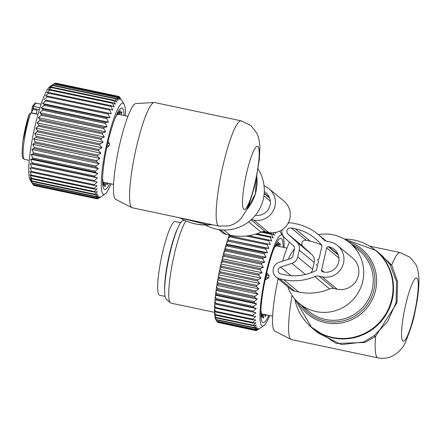 <?xml version="1.0" encoding="UTF-8"?>
<svg xmlns="http://www.w3.org/2000/svg" width="441" height="441" viewBox="0 0 441 441"><rect width="100%" height="100%" fill="white"/><g stroke="black" fill="none" stroke-linecap="round" stroke-linejoin="round"><path stroke-width="0.66" d="M258.035 169.013A39.453 38.808 129.6 0 1 253.503 217.457A39.453 38.808 129.6 0 1 205.528 225.004M241.183 120.828L154.587 102.532A53.796 8.6 101.9 0 0 154.212 102.505L135.933 103.547A48.995 7.833 101.9 0 0 118.69 148.92A48.995 7.833 101.9 0 0 115.41 199.139A48.995 7.833 101.9 0 0 115.696 199.326L131.991 207.678A53.796 8.6 101.9 0 0 132.344 207.805L218.94 226.101A53.796 8.6 101.9 0 1 218.278 225.77A53.796 8.6 101.9 0 1 222.121 169.487A53.796 8.6 101.9 0 1 241.183 120.828L250.863 125.514L256.871 133.138L258.768 138.237L259.898 146.34L259.374 159.041L256.215 178.759L253.503 190.137L249.226 203.692L246.332 210.423L241.034 218.521L238.129 221.305L233.791 224.133L229.171 225.875L218.94 226.101M154.212 102.505A53.796 8.6 101.9 0 0 135.277 152.327A53.796 8.6 101.9 0 0 131.677 207.474A53.796 8.6 101.9 0 0 131.991 207.678M39.348 109.743L33.351 108.475A5.38 0.86 -78.1 0 1 33.257 109.407L37.066 110.211A5.38 0.86 -78.1 0 1 36.873 111.518A5.38 0.86 -78.1 0 1 36.327 114.076M33.257 109.407L31.543 112.246L32.281 107.499A1.433 0.915 -175.8 0 1 32.331 107.312L32.375 106.435C34.53 103.409 35.897 102.345 36.471 103.238A28.693 4.586 101.9 0 0 33.505 106.386L39.96 107.747M31.482 113.056L31.498 112.846A21.521 3.44 -78.1 0 1 31.543 112.246M30.787 112.907A28.693 4.586 101.9 0 0 24.04 141.793A28.693 4.586 101.9 0 0 24.608 159.383C23.643 157.751 20.688 162.15 22.943 141.07L29.051 114.417L30.787 112.907L37.987 114.428M32.38 106.601L33.505 106.386L33.351 108.475A1.433 0.915 -175.8 0 1 32.281 107.499L32.358 106.49M38.339 126.159L101.039 139.406L103.106 142.36L35.903 128.16L38.339 126.159A52.363 8.373 -78.1 0 1 38.615 124.996L101.309 138.242L104.352 137.046L102.373 133.888A52.363 8.373 -78.1 0 1 102.665 132.752L39.966 119.505A52.363 8.373 101.9 0 0 39.679 120.641L37.154 122.846L38.615 124.996M35.903 128.16L37.342 130.597A52.363 8.373 101.9 0 0 37.083 131.776L34.74 133.551L36.162 136.241A52.363 8.373 101.9 0 0 35.93 137.421L33.676 138.937L35.093 141.864A52.363 8.373 101.9 0 0 34.883 143.033L32.722 144.268L34.139 147.399A52.363 8.373 101.9 0 0 33.957 148.54L31.89 149.471L33.323 152.773A52.363 8.373 101.9 0 0 33.174 153.87L31.19 154.488L32.651 157.928A52.363 8.373 101.9 0 0 32.529 158.969L30.633 159.251L32.127 162.795A52.363 8.373 101.9 0 0 32.039 163.771L30.225 163.705L31.763 167.315A52.363 8.373 101.9 0 0 31.708 168.214L29.971 167.8L31.559 171.433A52.363 8.373 101.9 0 0 31.537 172.244L29.867 171.488L31.52 175.11A52.363 8.373 101.9 0 0 31.532 175.816L29.927 174.713L31.647 178.285A52.363 8.373 101.9 0 0 31.691 178.886L30.142 177.447L31.934 180.931A52.363 8.373 101.9 0 0 32.017 181.411L30.512 179.652L32.38 183.009A52.363 8.373 101.9 0 0 32.496 183.373L31.03 181.301L32.987 184.498A52.363 8.373 101.9 0 0 33.081 184.658A52.363 8.373 101.9 0 0 33.13 184.735L95.829 197.981A52.363 8.373 -78.1 0 1 95.68 197.744L32.987 184.498M103.106 142.36L100.035 143.843L37.342 130.597M95.68 197.744L98.227 195.495L95.195 196.62A52.363 8.373 -78.1 0 1 95.08 196.256L97.709 193.847L94.71 194.663A52.363 8.373 -78.1 0 1 94.633 194.178L97.34 191.648L94.391 192.133A52.363 8.373 -78.1 0 1 94.341 191.532L97.125 188.913L94.231 189.062A52.363 8.373 -78.1 0 1 94.22 188.357L97.07 185.683L94.236 185.49A52.363 8.373 -78.1 0 1 94.258 184.685L97.169 182.001L94.402 181.46A52.363 8.373 -78.1 0 1 94.462 180.562L97.422 177.905L94.738 177.017A52.363 8.373 -78.1 0 1 94.826 176.042L97.836 173.451L95.228 172.216A52.363 8.373 -78.1 0 1 95.35 171.174L98.393 168.683L95.868 167.122A52.363 8.373 -78.1 0 1 96.022 166.02L99.087 163.672L96.656 161.786A52.363 8.373 -78.1 0 1 96.838 160.645L99.92 158.468L97.577 156.279A52.363 8.373 -78.1 0 1 97.786 155.111L100.873 153.137L98.624 150.668A52.363 8.373 -78.1 0 1 98.856 149.488L36.162 136.241M98.564 198.378A52.363 8.373 -78.1 0 1 98.431 198.467A52.363 8.373 -78.1 0 1 98.332 198.527L100.609 196.945L97.522 198.863A52.363 8.373 -78.1 0 1 97.318 198.891L99.688 197.055L96.607 198.737A52.363 8.373 -78.1 0 1 96.43 198.626L98.889 196.57L95.829 197.981M110.994 183.864A46.625 7.453 -78.1 0 1 104.997 194.068A46.625 7.453 -78.1 0 1 101.965 172.31A46.625 7.453 -78.1 0 1 112.554 122.372A46.625 7.453 -78.1 0 1 124.02 104.037A46.625 7.453 -78.1 0 1 125.376 115.79M102.665 132.752L105.669 131.865L103.778 128.54A52.363 8.373 -78.1 0 1 104.076 127.449L107.042 126.881L105.228 123.425A52.363 8.373 -78.1 0 1 105.537 122.389L108.447 122.151L106.711 118.601A52.363 8.373 -78.1 0 1 106.92 117.945A52.363 8.373 -78.1 0 1 107.02 117.631L44.326 104.385A52.363 8.373 101.9 0 0 44.221 104.699A52.363 8.373 101.9 0 0 44.012 105.349L41.245 107.951L42.838 109.142A52.363 8.373 101.9 0 0 42.529 110.173L39.839 112.681L41.377 114.202A52.363 8.373 101.9 0 0 41.079 115.294L38.472 117.664L39.966 119.505M101.039 139.406A52.363 8.373 -78.1 0 1 101.309 138.242M98.856 149.488L101.943 147.746L99.782 145.023A52.363 8.373 -78.1 0 1 100.035 143.843M124.02 104.037L119.533 96.998A52.363 8.373 -78.1 0 0 119.373 96.827L120.806 99.324L118.712 96.425A52.363 8.373 -78.1 0 0 118.612 96.397A52.363 8.373 -78.1 0 0 118.524 96.381L119.946 99.137L117.764 96.474A52.363 8.373 -78.1 0 0 117.549 96.562L118.965 99.545L116.689 97.141L53.989 83.895L49.932 86.574A48.416 7.74 101.9 0 0 40.478 106.132A48.416 7.74 101.9 0 0 30.175 180.066L33.081 184.658M34.618 185.633L97.318 198.891M33.318 184.773L33.736 185.38A52.363 8.373 101.9 0 0 33.907 185.485L96.607 198.737M99.782 145.023L37.083 131.776M98.624 150.668L35.93 137.421M100.873 153.137L33.676 138.937M97.786 155.111L35.093 141.864M97.577 156.279L34.883 143.033M99.92 158.468L32.722 144.268M96.838 160.645L34.139 147.399M96.656 161.786L33.957 148.54M99.087 163.672L31.89 149.471M96.022 166.02L33.323 152.773M95.868 167.122L33.174 153.87M98.393 168.683L31.19 154.488M95.35 171.174L32.651 157.928M95.228 172.216L32.529 158.969M97.836 173.451L30.633 159.251M94.826 176.042L32.127 162.795M94.738 177.017L32.039 163.771M97.422 177.905L30.225 163.705M94.462 180.562L31.763 167.315M94.402 181.46L31.708 168.214M94.258 184.685L31.559 171.433M94.236 185.49L31.537 172.244M94.22 188.357L31.52 175.11M94.231 189.062L31.532 175.816M94.341 191.532L31.647 178.285M94.391 192.133L31.691 178.886M94.633 194.178L31.934 180.931M94.71 194.663L32.017 181.411M95.08 196.256L32.38 183.009M95.195 196.62L32.496 183.373M96.43 198.626L33.736 185.38M107.02 117.631L109.87 117.741L108.205 114.125A52.363 8.373 -78.1 0 1 108.519 113.243L111.297 113.695L109.693 110.063A52.363 8.373 -78.1 0 1 110.002 109.269L112.714 110.074L111.16 106.452A52.363 8.373 -78.1 0 1 111.463 105.763L114.092 106.909L112.587 103.343A52.363 8.373 -78.1 0 1 112.879 102.764L115.421 104.241L113.954 100.774A52.363 8.373 -78.1 0 1 114.23 100.305L116.689 102.114L115.25 98.773A52.363 8.373 -78.1 0 1 115.509 98.426L117.874 100.537L116.452 97.362A52.363 8.373 -78.1 0 1 116.689 97.141M109.704 183.594A41.603 6.654 -78.1 0 1 102.544 180.397A41.603 6.654 -78.1 0 1 112.637 125.216A41.603 6.654 -78.1 0 1 116.248 115.542A41.603 6.654 -78.1 0 1 124.092 115.52M106.711 118.601L44.012 105.349M108.447 122.151L41.245 107.951M105.537 122.389L42.838 109.142M105.228 123.425L42.529 110.173M107.042 126.881L39.839 112.681M104.076 127.449L41.377 114.202M103.778 128.54L41.079 115.294M105.669 131.865L38.472 117.664M102.373 133.888L39.679 120.641M104.352 137.046L37.154 122.846M101.943 147.746L34.74 133.551M111.297 113.695L45.82 99.997A52.363 8.373 101.9 0 0 45.506 100.879L42.672 103.541L44.326 104.385M44.1 99.501L47 96.816A52.363 8.373 101.9 0 1 47.308 96.022L45.511 95.873L48.466 93.205A52.363 8.373 101.9 0 1 48.769 92.511L46.889 92.709L49.888 90.096A52.363 8.373 101.9 0 1 50.18 89.512L48.223 90.047L51.261 87.527A52.363 8.373 101.9 0 1 51.536 87.059L49.486 87.913L52.551 85.521A52.363 8.373 101.9 0 1 52.81 85.179L50.671 86.342L53.752 84.115A52.363 8.373 101.9 0 1 53.989 83.895M51.762 85.345L54.849 83.316A52.363 8.373 101.9 0 1 55.064 83.228L117.764 96.474M55.505 83.321L55.831 83.134A52.363 8.373 101.9 0 1 55.913 83.151A52.363 8.373 101.9 0 1 56.001 83.173M119.373 96.827L118.943 96.733M118.524 96.381L55.831 83.134M117.549 96.562L54.849 83.316M116.452 97.362L53.752 84.115M115.509 98.426L52.81 85.179M115.25 98.773L52.551 85.521M114.23 100.305L51.536 87.059M113.954 100.774L51.261 87.527M112.879 102.764L50.18 89.512M112.587 103.343L49.888 90.096M111.463 105.763L48.769 92.511M111.16 106.452L48.466 93.205M110.002 109.269L47.308 96.022M109.693 110.063L47 96.816M108.519 113.243L45.82 99.997M108.205 114.125L45.506 100.879M109.87 117.741L42.672 103.541M106.535 182.921L106.992 184.807A38.665 6.18 -78.1 0 0 107.929 183.384L106.579 183.098M121.027 114.903L121.975 112.819L120.939 112.604M118.006 114.032L119.373 114.384L121.545 111.705A38.665 6.18 -78.1 0 1 121.975 112.819M117.973 114.087L119.412 114.401L117.968 114.098M119.274 114.302L120.443 110.796A38.665 6.18 -78.1 0 0 119.726 110.956L117.521 114.699L116.788 114.787M117.378 114.836L118.144 112.477A38.665 6.18 -78.1 0 0 117.207 113.899L115.084 118.315M105.548 182.717L105.41 186.323A38.665 6.18 -78.1 0 1 104.693 186.488L103.905 182.502L103.591 185.573A38.665 6.18 -78.1 0 1 103.161 184.459L102.808 179.487L102.654 181.212A38.665 6.18 -78.1 0 1 102.555 179.14M102.808 179.487L102.577 179.807M105.41 186.323L104.655 186.163M106.75 147.774L109.021 146.015L109.495 143.92L108.166 141.418M218.824 229.612L222.451 232.616A8.605 8.467 -50.4 0 0 226.057 234.358L230.086 235.207A52.06 51.211 -50.4 0 0 261.055 232.12A7.172 7.056 -50.4 0 1 265.322 231.696L268.597 232.385A17.932 17.64 -50.4 0 0 288.425 222.628A17.932 17.64 -50.4 0 0 283.965 201.146L269.054 188.792A17.932 17.64 -50.4 0 0 264.076 185.904M251.392 219.552L253.685 220.037A17.932 17.64 -50.4 0 0 273.519 210.274A17.932 17.64 -50.4 0 0 269.054 188.792M255.411 215.269A12.91 12.701 -50.4 0 0 264.291 191.554M287.764 286.727A39.453 38.808 -50.4 0 0 299.483 303.584A39.453 38.808 -50.4 0 0 335.331 310.723A39.453 38.808 -50.4 0 0 362.849 280.812A39.453 38.808 -50.4 0 0 349.818 242.826A39.453 38.808 -50.4 0 0 318.396 234.623M294.467 248.812A39.453 38.808 -50.4 0 0 288.348 259.308M278.155 278.767A48.995 7.833 101.9 0 0 274.456 330.904A48.995 7.833 101.9 0 0 274.743 331.092L291.038 339.438A53.796 8.6 101.9 0 0 291.391 339.564L377.987 357.866C393.295 360.986 403.592 347.778 405.477 341.995C410.483 330.039 413.724 319.642 415.202 310.817C417.892 298.199 419.143 287.339 418.95 278.227C417.175 266 418.255 266.557 409.91 257.274L400.23 252.594A53.796 8.6 101.9 0 0 391.696 265.047L378.356 252.489M289.5 242.214A48.995 7.833 101.9 0 0 282.637 261.177M292.096 295.404A53.796 8.6 101.9 0 0 290.724 339.234A53.796 8.6 101.9 0 0 291.038 339.438M363.643 341.995L374.001 335.799L387.413 321.886L396.139 302.504L396.503 281.54L390.031 264.661L391.696 265.047L397.622 281.793L396.983 302.813L375.622 336.378L364.784 342.47L363.643 341.995L341.422 344.603L318.132 333.01L311.776 327.74A50.213 49.392 -50.4 0 0 357.403 336.83A50.213 49.392 -50.4 0 0 392.424 298.755A50.213 49.392 -50.4 0 0 375.842 250.411L344.366 239.055A50.053 49.232 -50.4 0 1 392.6 281.573A50.053 49.232 -50.4 0 1 356.995 336.373A50.053 49.232 -50.4 0 1 294.764 298.932M390.031 264.661L382.154 255.637M364.784 342.47L336.279 343.478L310.15 326.334M377.987 357.866A53.796 8.6 101.9 0 1 377.325 357.53A53.796 8.6 101.9 0 1 375.622 336.378L374.001 335.799M177.938 227.727A37.656 6.02 101.9 0 0 164.636 290.68M180.65 222.694L175.204 221.542A37.656 6.02 101.9 0 0 172.155 224.182A37.656 6.02 101.9 0 0 160.044 264.782A37.656 6.02 101.9 0 0 159.636 295.233L165.083 296.385M274.715 232.594L275.691 233.355L275.327 232.495M260.08 328.165L256.993 330.248A52.363 8.373 -78.1 0 1 256.767 330.37L259.065 328.716L255.978 330.579A52.363 8.373 -78.1 0 1 255.786 330.574L258.178 328.677L255.102 330.292A52.363 8.373 -78.1 0 1 254.931 330.155L257.412 328.049L254.358 329.388A52.363 8.373 -78.1 0 1 254.22 329.118L256.783 326.825L253.757 327.872A52.363 8.373 -78.1 0 1 253.652 327.481L256.304 325.039L253.316 325.772A52.363 8.373 -78.1 0 1 253.244 325.26L255.973 322.702L253.035 323.104A52.363 8.373 -78.1 0 1 252.996 322.476L255.797 319.841L252.919 319.907A52.363 8.373 -78.1 0 1 252.914 319.174L255.78 316.495L252.963 316.214A52.363 8.373 -78.1 0 1 252.991 315.381L255.918 312.702L253.173 312.074A52.363 8.373 -78.1 0 1 253.239 311.159L256.215 308.513L253.542 307.537A52.363 8.373 -78.1 0 1 253.641 306.545L256.662 303.976L254.071 302.658A52.363 8.373 -78.1 0 1 254.203 301.6L257.252 299.141L254.755 297.499A52.363 8.373 -78.1 0 1 254.915 296.385L257.985 294.075L255.576 292.113A52.363 8.373 -78.1 0 1 255.763 290.966L258.85 288.833L256.53 286.573A52.363 8.373 -78.1 0 1 256.745 285.404L259.832 283.48L257.605 280.95A52.363 8.373 -78.1 0 1 257.842 279.765L260.923 278.089L258.79 275.3A52.363 8.373 -78.1 0 1 259.049 274.126L262.108 272.714L260.063 269.705A52.363 8.373 -78.1 0 1 260.344 268.547L263.376 267.422L261.419 264.225A52.363 8.373 -78.1 0 1 261.711 263.101L264.71 262.285L262.836 258.928A52.363 8.373 -78.1 0 1 263.139 257.847L266.088 257.362L264.297 253.878A52.363 8.373 -78.1 0 1 264.606 252.858L267.5 252.71L265.785 249.137A52.363 8.373 -78.1 0 1 266.094 248.189L268.927 248.382L267.279 244.761A52.363 8.373 -78.1 0 1 267.593 243.895L270.355 244.441L268.762 240.803A52.363 8.373 -78.1 0 1 269.071 240.036L271.761 240.924L270.223 237.319A52.363 8.373 -78.1 0 1 270.52 236.652L273.133 237.881L271.634 234.342A52.363 8.373 -78.1 0 1 271.926 233.785L274.445 235.351L273.343 232.732M269.694 315.552A46.625 7.453 -78.1 0 1 263.701 325.756A46.625 7.453 -78.1 0 1 259.97 317.702A46.625 7.453 -78.1 0 1 268.751 262.423A46.625 7.453 -78.1 0 1 282.725 235.726A46.625 7.453 -78.1 0 1 284.092 243.278A46.625 7.453 -78.1 0 1 284.076 247.478M216.013 320.023L216.051 320.083A50.93 8.142 -78.1 0 1 216.013 320.023A50.93 8.142 -78.1 0 1 215.616 319.234L216.807 321.213A52.363 8.373 101.9 0 0 216.944 321.483L254.358 329.388M216.349 319.968L215.434 318.749A50.93 8.142 -78.1 0 1 215.103 317.503L216.244 319.576A52.363 8.373 101.9 0 0 216.349 319.968L253.757 327.872M215.164 317.051L215.103 317.503M215.908 317.867L214.971 316.836A50.93 8.142 -78.1 0 1 214.739 315.21L215.836 317.355A52.363 8.373 101.9 0 0 215.908 317.867L253.316 325.772M214.844 314.532L214.739 315.21M215.627 315.199L214.657 314.367A50.93 8.142 -78.1 0 1 214.535 312.377L215.588 314.571A52.363 8.373 101.9 0 0 215.627 315.199L253.035 323.104M214.695 311.495L214.535 312.377M252.919 319.907L215.506 312.002L214.508 311.379A50.93 8.142 -78.1 0 1 214.491 309.047L215.5 311.269L252.914 319.174M214.701 307.972L214.491 309.047M252.963 316.214L214.513 307.895A50.93 8.142 -78.1 0 1 214.607 305.26L215.583 307.476L252.991 315.381M255.918 312.702L214.872 304.031L214.607 305.26M214.872 304.031L214.679 303.97A50.93 8.142 -78.1 0 1 214.883 301.054L215.825 303.254L253.239 311.159M256.215 308.513L215.164 299.841L214.883 301.054M215.164 299.841L215.004 299.643A50.93 8.142 -78.1 0 1 215.313 296.49L216.233 298.64L253.641 306.545M256.662 303.976L215.61 295.299L215.313 296.49M215.61 295.299L215.484 294.974A50.93 8.142 -78.1 0 1 215.897 291.611L216.796 293.695L254.203 301.6M257.252 299.141L216.206 290.47L215.897 291.611M216.206 290.47L216.107 290.013A50.93 8.142 -78.1 0 1 216.619 286.485L217.501 288.48L254.915 296.385M257.985 294.075L216.939 285.399L216.619 286.485M216.939 285.399L216.878 284.82A50.93 8.142 -78.1 0 1 217.479 281.176L218.356 283.061L255.763 290.966M258.85 288.833L217.804 280.162L217.479 281.176M217.804 280.162L217.777 279.467A50.93 8.142 -78.1 0 1 218.46 275.741L219.337 277.499L256.745 285.404M259.832 283.48L218.786 274.809L218.46 275.741M218.786 274.809L218.797 274.01A50.93 8.142 -78.1 0 1 219.552 270.256L220.434 271.86L257.842 279.765M260.923 278.089L219.877 269.412L219.552 270.256M219.877 269.412L219.921 268.514A50.93 8.142 -78.1 0 1 220.748 264.776L221.636 266.221L259.049 274.126M262.108 272.714L221.062 264.038L220.748 264.776M221.062 264.038L221.145 263.051A50.93 8.142 -78.1 0 1 222.027 259.374L222.931 260.642L260.344 268.547M263.376 267.422L222.33 258.751L222.027 259.374M222.33 258.751L222.446 257.687A50.93 8.142 -78.1 0 1 223.372 254.115L224.298 255.196L261.711 263.101M264.71 262.285L223.659 253.614L223.372 254.115M223.659 253.614L223.808 252.489A50.93 8.142 -78.1 0 1 224.767 249.06L225.726 249.942L263.139 257.847M266.088 257.362L225.042 248.685L224.767 249.06M225.042 248.685L225.219 247.517A50.93 8.142 -78.1 0 1 226.205 244.275L227.198 244.953L264.606 252.858M267.5 252.71L226.454 244.033L226.205 244.275M226.454 244.033L226.663 242.826A50.93 8.142 -78.1 0 1 227.655 239.821L266.094 248.189M268.927 248.382L227.655 239.821M227.881 239.711L228.118 238.482A50.93 8.142 -78.1 0 1 229.111 235.742L267.593 243.895M270.355 244.441L229.111 235.742M229.309 235.764L229.452 235.075M271.926 233.785L262.224 231.734M271.634 234.342L261.078 232.109M270.52 236.652L256.75 233.741M270.223 237.319L255.356 234.177M269.071 240.036L248.559 235.703M268.762 240.803L246.122 236.023M267.279 244.761L229.866 236.856A52.363 8.373 -78.1 0 1 230.18 235.99M228.118 238.482L229.866 236.856M265.785 249.137L228.372 241.233A52.363 8.373 -78.1 0 1 228.686 240.284M226.663 242.826L228.372 241.233M264.297 253.878L226.883 245.973A52.363 8.373 -78.1 0 1 227.198 244.953M225.219 247.517L226.883 245.973M262.836 258.928L225.423 251.023A52.363 8.373 -78.1 0 1 225.726 249.942M223.808 252.489L225.423 251.023M261.419 264.225L224.011 256.32A52.363 8.373 -78.1 0 1 224.298 255.196M222.446 257.687L224.011 256.32M260.063 269.705L222.655 261.8A52.363 8.373 -78.1 0 1 222.931 260.642M221.145 263.051L222.655 261.8M258.79 275.3L221.376 267.395A52.363 8.373 -78.1 0 1 221.636 266.221M219.921 268.514L221.376 267.395M257.605 280.95L220.197 273.045A52.363 8.373 -78.1 0 1 220.434 271.86M218.797 274.01L220.197 273.045M256.53 286.573L219.122 278.668A52.363 8.373 -78.1 0 1 219.337 277.499M217.777 279.467L219.122 278.668M255.576 292.113L218.163 284.208A52.363 8.373 -78.1 0 1 218.356 283.061M216.878 284.82L218.163 284.208M254.755 297.499L217.341 289.594A52.363 8.373 -78.1 0 1 217.501 288.48M216.107 290.013L217.341 289.594M254.071 302.658L216.663 294.753A52.363 8.373 -78.1 0 1 216.796 293.695M215.484 294.974L216.663 294.753M253.542 307.537L216.134 299.632A52.363 8.373 -78.1 0 1 216.233 298.64M215.004 299.643L216.134 299.632M253.173 312.074L215.765 304.169A52.363 8.373 -78.1 0 1 215.825 303.254M214.679 303.97L215.765 304.169M215.55 308.309A52.363 8.373 -78.1 0 1 215.583 307.476M215.506 312.002A52.363 8.373 -78.1 0 1 215.5 311.269M268.801 315.365A43.036 6.88 -78.1 0 1 260.896 314.841A43.036 6.88 -78.1 0 1 260.874 313.176A43.036 6.88 -78.1 0 1 275.046 246.084A43.036 6.88 -78.1 0 1 283.166 246.139A43.036 6.88 -78.1 0 1 283.183 247.291M256.767 330.37L256.453 330.298M218.256 322.509L255.786 330.574M255.102 330.292L217.689 322.388A52.363 8.373 101.9 0 1 217.523 322.25L217.016 321.5M254.931 330.155L217.523 322.25M216.051 320.083L216.944 321.483M254.22 329.118L216.807 321.213M253.652 327.481L216.244 319.576M253.244 325.26L215.836 317.355M252.996 322.476L215.588 314.571M214.547 312.333L170.992 303.132A43.036 6.88 -78.1 0 1 170.402 302.813A43.036 6.88 -78.1 0 1 168.754 295.371A43.036 6.88 -78.1 0 1 174.256 254.644A43.036 6.88 -78.1 0 1 185.964 220.947M184.366 220.219L182.712 220.77A40.142 6.417 101.9 0 0 170.959 249.182A40.142 6.417 101.9 0 0 164.653 292.036A40.142 6.417 101.9 0 0 166.191 298.976L170.402 302.813M263.878 314.328L263.74 317.933A38.665 6.18 -78.1 0 1 263.023 318.099L262.235 314.113L261.921 317.184A38.665 6.18 -78.1 0 1 261.491 316.07L261.182 311.39L260.984 312.823A38.665 6.18 -78.1 0 1 260.901 311.269M261.138 311.098L260.907 311.412M263.74 317.933L262.979 317.774M264.865 314.532L265.322 316.418A38.665 6.18 -78.1 0 0 266.259 314.995L264.909 314.709M279.357 246.513L280.305 244.43L279.269 244.215M276.336 245.643L277.703 245.995L279.875 243.316A38.665 6.18 -78.1 0 1 280.305 244.43M276.303 245.698L277.742 246.012L276.298 245.709M277.604 245.913L278.773 242.407A38.665 6.18 -78.1 0 0 278.056 242.567L275.846 246.31L275.118 246.398M275.702 246.447L276.474 244.088A38.665 6.18 -78.1 0 0 275.537 245.51L273.674 249.413M266.656 272.996L267.191 273.111A2.508 0.402 101.9 0 0 266.502 275.145L266.028 277.235A2.508 0.402 101.9 0 0 265.73 279.594L268.685 277.907L265.708 277.168M268.685 277.907L269.153 275.812L267.191 273.111M265.212 279.484L265.73 279.594M288.127 223.207A8.605 8.467 129.6 0 1 292.306 223.036L296.33 223.89A52.06 51.211 129.6 0 1 318.137 234.414A52.06 51.211 129.6 0 1 323.159 239.187A7.172 7.056 129.6 0 0 326.853 241.293L330.127 241.988A17.932 17.64 129.6 0 1 337.641 245.615A17.932 17.64 129.6 0 1 342.1 267.097A17.932 17.64 129.6 0 1 322.272 276.854L337.183 289.208A17.932 17.64 129.6 0 0 357.012 279.451A17.932 17.64 129.6 0 0 352.552 257.963L337.641 245.615M282.069 229.822A8.605 8.467 129.6 0 0 284.627 237.776L293.359 245.736A3.589 3.528 129.6 0 1 294.412 249.121L292.868 255.962A3.589 3.528 129.6 0 1 290.454 258.619L279.092 262.334A8.605 8.467 129.6 0 0 279.732 278.828L283.756 279.677A52.06 51.211 129.6 0 0 314.731 276.59A7.172 7.056 129.6 0 1 318.997 276.165L322.272 276.854M314.731 276.59L329.636 288.943A7.172 7.056 129.6 0 1 333.903 288.519L337.183 289.208M329.636 288.943A52.06 51.211 129.6 0 1 298.667 292.03L294.643 291.181A8.605 8.467 129.6 0 1 291.038 289.439L276.127 277.086M321.605 270.14L326.638 247.825A1.433 1.411 129.6 0 1 328.336 246.723L329.03 246.872A12.91 12.701 129.6 0 1 337.652 264.947A12.91 12.701 129.6 0 1 323.369 271.976L322.68 271.827A1.433 1.411 129.6 0 1 321.605 270.14L323.953 272.086M280.564 267.075L291.925 263.36A8.605 8.467 129.6 0 0 297.719 256.987L299.263 250.146A8.605 8.467 129.6 0 0 296.738 242.021L288.006 234.061A3.589 3.528 129.6 0 1 291.203 227.92L295.233 228.769A47.044 46.272 129.6 0 1 314.935 238.278A47.044 46.272 129.6 0 1 321.627 245.13A1.433 1.411 129.6 0 1 321.897 246.321L319.036 259.005L317.415 259.76L318.567 261.094L317.939 263.883L316.313 264.639L317.465 265.978L316.649 269.594A1.433 1.411 129.6 0 1 315.894 270.57A47.044 46.272 129.6 0 1 284.858 274.798L280.834 273.944A3.589 3.528 129.6 0 1 280.564 267.075L290.933 275.664M296.738 242.021L311.649 254.374L302.917 246.414A3.589 3.528 129.6 0 1 306.115 240.273L310.144 241.122A47.044 46.272 129.6 0 1 321.71 245.251M311.649 254.374A8.605 8.467 129.6 0 1 314.168 262.5L312.63 269.341A8.605 8.467 129.6 0 1 311.037 272.731M255.311 182.85A50.053 49.232 129.6 0 1 253.465 190.269M211.878 224.612A50.053 49.232 129.6 0 1 208.224 224.938A50.053 49.232 129.6 0 1 188.825 222.032M211.322 224.491A50.213 49.392 129.6 0 1 180.027 217.882M246.668 209.734A42.319 41.63 -50.4 0 0 256.723 176.279L255.289 194.051L246.662 209.751M243.774 209.238A32.281 5.16 101.9 0 0 255.322 181.565A32.281 5.16 101.9 0 0 257.919 146.478A32.281 5.16 101.9 0 0 246.376 174.151A32.281 5.16 101.9 0 0 243.774 209.238M36.377 113.877L31.498 112.846M31.669 111.683A6.813 1.091 101.9 0 0 32.298 107.681M28.935 114.864A27.259 4.36 101.9 0 0 22.976 140.977M118.861 112.543L119.643 112.709M117.185 113.949L117.515 114.021M103.646 183.699L103.117 183.588M105.427 184.129L104.374 183.903M109.495 143.92L107.698 143.441M109.021 146.015L107.229 145.536M265.322 231.696L251.039 219.866M268.597 232.385L253.685 220.037M226.057 234.358L220.599 229.838M230.086 235.207L223.841 230.037M261.055 232.12L248.652 221.845M270.344 201.19L263.911 195.859M269.666 198.114L264.176 193.566M269.423 197.485L264.209 193.164M348.131 241.503A42.319 41.63 129.6 0 1 376.62 281.893A42.319 41.63 129.6 0 1 346.179 321.798A42.319 41.63 129.6 0 1 297.868 302.173M301.148 304.968A40.897 40.225 -50.4 0 0 345.546 320.238A40.897 40.225 -50.4 0 0 374.85 283.866A40.897 40.225 -50.4 0 0 351.488 244.209M299.483 303.584L309.025 311.489A39.453 38.808 -50.4 0 0 344.873 318.628A39.453 38.808 -50.4 0 0 372.391 288.717A39.453 38.808 -50.4 0 0 359.36 250.731L349.818 242.826M416.966 278.238A32.281 5.16 101.9 0 0 405.422 305.916A32.281 5.16 101.9 0 0 402.82 341.003A32.281 5.16 101.9 0 0 414.369 313.325A32.281 5.16 101.9 0 0 416.966 278.238M173.886 238.785A36.405 5.821 101.9 0 0 165.403 278.933M261.976 315.309L261.447 315.199M263.757 315.739L262.704 315.513M277.191 244.154L277.973 244.32M275.515 245.56L275.846 245.631M266.171 275.074L269.153 275.812M318.997 276.165L333.903 288.519M283.756 279.677L298.667 292.03M279.732 278.828L294.643 291.181M323.159 239.187L324.626 240.4M329.03 246.872L338.01 254.308M328.336 246.723L338.253 254.937M326.638 247.825L338.931 258.013M295.233 228.769L310.144 241.122M291.203 227.92L306.115 240.273M288.006 234.061L302.917 246.414M299.263 250.146L314.168 262.5M297.719 256.987L312.63 269.341M291.925 263.36L305.365 274.489M212.391 224.717L208.224 224.938L180.005 217.876M36.471 103.238L41.112 104.214M24.608 159.383L29.249 160.359M104.997 194.068L98.431 198.467M118.612 96.397L55.913 83.151M103.051 182.188L113.558 184.41M117.896 114.208L127.94 116.33M294.764 298.926L311.776 327.74M382.198 255.675L375.842 250.411M369.889 246.183L400.23 252.594M282.725 235.726L279.792 231.09M263.701 325.756L258.057 329.537M261.381 313.799L272.604 316.169M276.226 245.819L286.986 248.096M318.137 234.414L326.268 241.144"/></g></svg>
